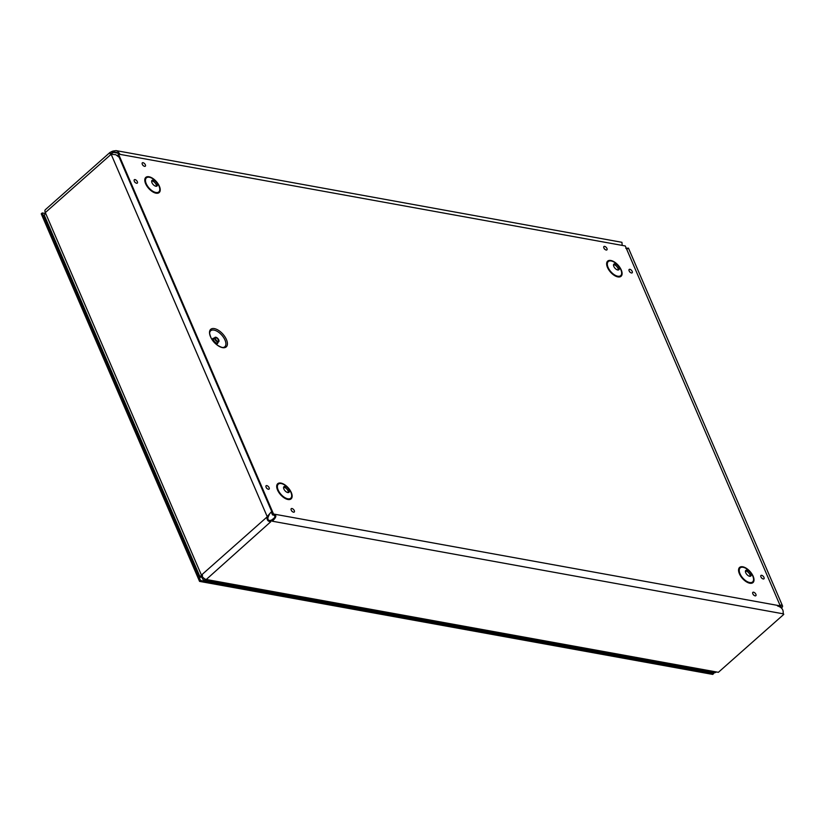 <?xml version="1.0" encoding="UTF-8"?>
<svg xmlns="http://www.w3.org/2000/svg" width="825" height="825" viewBox="0 0 825 825"><rect width="100%" height="100%" fill="white"/><g stroke="black" fill="none" stroke-linecap="round" stroke-linejoin="round"><path stroke-width="1.24" d="M222.575 347.645A11.725 5.971 -131.5 0 1 209.519 332.114A11.725 5.971 -131.5 0 1 223.328 334.62A11.725 5.971 -131.5 0 1 222.575 347.645M217.841 341.911A2.877 1.464 48.5 0 0 218.738 341.736A2.877 1.464 48.5 0 0 217.924 338.611A2.877 1.464 48.5 0 0 214.923 337.435A2.877 1.464 48.5 0 0 215.243 339.9A2.877 1.464 48.5 0 0 217.841 341.911M217.553 341.272A2.073 1.052 48.5 0 0 218.202 341.137A2.073 1.052 48.5 0 0 217.625 338.879A2.073 1.052 48.5 0 0 215.459 338.033A2.073 1.052 48.5 0 0 215.686 339.817A2.073 1.052 48.5 0 0 217.553 341.272M271.25 511.995L272.508 514.913L275.705 515.491M118.522 154.1L625.278 245.963L780.275 605.88L273.518 514.016L118.522 154.1L117.769 155.616M618.224 269.992A3.774 1.918 48.5 0 0 616.811 266.527A3.774 1.918 48.5 0 0 613.542 264.712M617.708 269.971A3.774 1.918 48.5 0 0 618.894 269.723A3.774 1.918 48.5 0 0 617.832 265.629A3.774 1.918 48.5 0 0 613.893 264.082A3.774 1.918 48.5 0 0 614.305 267.321A3.774 1.918 48.5 0 0 617.708 269.971M750.142 576.304A3.774 1.918 48.5 0 0 748.739 572.839A3.774 1.918 48.5 0 0 745.46 571.024M749.626 576.283A3.774 1.918 48.5 0 0 750.812 576.036A3.774 1.918 48.5 0 0 749.75 571.942A3.774 1.918 48.5 0 0 745.81 570.395A3.774 1.918 48.5 0 0 746.223 573.633A3.774 1.918 48.5 0 0 749.626 576.283M156.368 186.275A3.774 1.918 48.5 0 0 154.966 182.799A3.774 1.918 48.5 0 0 151.687 180.984M155.853 186.244A3.774 1.918 48.5 0 0 157.039 186.007A3.774 1.918 48.5 0 0 155.977 181.902A3.774 1.918 48.5 0 0 152.037 180.355A3.774 1.918 48.5 0 0 152.45 183.604A3.774 1.918 48.5 0 0 155.853 186.244M288.296 492.587A3.774 1.918 48.5 0 0 286.883 489.112A3.774 1.918 48.5 0 0 283.614 487.297M287.781 492.556A3.774 1.918 48.5 0 0 288.956 492.319A3.774 1.918 48.5 0 0 287.894 488.214A3.774 1.918 48.5 0 0 283.955 486.668A3.774 1.918 48.5 0 0 284.367 489.916A3.774 1.918 48.5 0 0 287.781 492.556M272.508 514.913L273.518 514.016M779.625 606.458L780.275 605.88M274.942 514.831C276.684 515.8 275.787 517.925 272.271 521.204L271.724 519.936C274.354 518.048 275.395 516.862 274.859 516.378L274.911 515.357M274.89 516.347L274.075 515.202M783.173 613.15A2.465 1.155 156.7 0 0 783.203 613.15L783.75 614.419A2.465 1.155 -23.3 0 1 783.069 613.986A2.465 1.155 -23.3 0 1 783.028 613.79L783.038 613.748C783.781 609.974 781.925 607.365 777.48 605.921M271.724 519.936L272.271 521.204L783.028 613.79M625.804 248.335L628.454 248.119L626.711 249.294M626.979 249.078L626.33 248.418M622.194 245.407L621.937 242.313L116.047 150.604L117.501 151.109L120.203 154.409M118.8 154.151L116.851 152.481L114.562 152.078L111.21 153.46L110.797 154.388M202.898 577.325L202.352 578.48L203.713 580.222L206.271 579.48L270.92 521.596C268.465 521.689 267.145 520.493 266.939 517.987L267.187 516.574L268.249 516.77L269.796 513.532L271.776 511.634L119.171 157.286L115.778 154.698L110.251 154.213L110.003 152.439L112.87 151.078L113.417 152.336L117.892 153.151M112.87 151.078L116.047 150.604M112.52 151.212L113.066 152.481L110.89 154.409M110.003 152.429L45.396 209.653A4.702 2.392 48.5 0 0 45.313 212.592L201.424 575.087L267.083 516.935L268.146 517.131L267.898 517.966C267.743 519.894 268.63 520.699 270.559 520.379L271.373 520.07M111.241 154.481L267.187 516.574L271.497 511.696M204.146 580.357L714.873 672.736L716.564 671.983L206.271 579.48A4.702 2.392 48.5 0 1 201.424 575.087L200.073 576.974L44.364 215.428L45.313 212.592L110.962 154.45L110.282 154.223M781.45 607.86L781.584 607.881A3.919 1.836 156.7 0 0 782.512 605.849A3.919 1.836 156.7 0 0 781.44 605.158A3.919 1.836 156.7 0 0 779.976 605.179M783.75 614.419L718.379 672.313L716.564 671.983M780.12 606.024A2.362 1.103 -23.3 0 1 780.44 606.045A2.362 1.103 -23.3 0 1 781.079 606.468A2.362 1.103 -23.3 0 1 780.883 607.293M204.682 578.83L203.445 577.882M203.249 577.686L202.352 578.48M200.073 576.974L201.207 577.448L202.238 576.5M202.486 575.273L202.208 576.551L201.506 576.355M44.746 213.386L42.25 212.932L41.25 213.819L199.557 581.388L712.717 674.417L713.728 673.53L713.357 672.664M42.25 212.932L200.557 580.501L199.557 581.388M200.557 580.501L713.728 673.53M209.777 332.289A10.653 5.424 -131.5 0 1 221.812 335.167A10.653 5.424 -131.5 0 1 223.214 347.469L222.007 347.418C216.954 345.634 213.252 342.334 210.891 337.518C208.859 332.011 209.932 332.64 209.777 332.289M215.098 343.241A3.444 1.753 48.5 0 0 216.418 343.819A3.444 1.753 48.5 0 0 217.841 342.53M214.036 338.229A3.444 1.753 48.5 0 0 212.994 340.859M214.923 337.435L213.706 338.508A2.877 1.464 48.5 0 0 214.026 340.983A2.877 1.464 48.5 0 0 216.614 342.994A2.877 1.464 48.5 0 0 217.522 342.808L218.738 341.736M216.81 340.952A2.073 1.052 48.5 0 0 215.469 339.436M755.143 595.867A2.258 1.155 48.5 0 0 755.288 593.35A2.258 1.155 48.5 0 0 752.627 592.866A2.258 1.155 48.5 0 0 755.143 595.867M763.249 578.975A2.258 1.155 48.5 0 0 763.393 576.469A2.258 1.155 48.5 0 0 760.732 575.984A2.258 1.155 48.5 0 0 763.249 578.975M606.21 250.037A2.258 1.155 48.5 0 0 606.354 247.531A2.258 1.155 48.5 0 0 603.694 247.046A2.258 1.155 48.5 0 0 606.21 250.037M136.599 183.263A2.258 1.155 48.5 0 0 136.744 180.747A2.258 1.155 48.5 0 0 134.083 180.273A2.258 1.155 48.5 0 0 136.599 183.263M268.383 489.266A2.258 1.155 48.5 0 0 268.527 486.76A2.258 1.155 48.5 0 0 265.867 486.276A2.258 1.155 48.5 0 0 268.383 489.266M749.822 583.223A10.106 5.146 -131.5 0 1 738.561 569.827A10.106 5.146 -131.5 0 1 750.472 571.983A10.106 5.146 -131.5 0 1 749.822 583.223M287.966 499.496A10.106 5.146 -131.5 0 1 276.705 486.1A10.106 5.146 -131.5 0 1 288.616 488.266A10.106 5.146 -131.5 0 1 287.966 499.496M156.049 193.184A10.106 5.146 -131.5 0 1 144.787 179.788A10.106 5.146 -131.5 0 1 156.698 181.954A10.106 5.146 -131.5 0 1 156.049 193.184M617.904 276.911A10.106 5.146 -131.5 0 1 606.643 263.515A10.106 5.146 -131.5 0 1 618.554 265.671A10.106 5.146 -131.5 0 1 617.904 276.911M293.556 512.191A2.258 1.155 48.5 0 0 293.7 509.675A2.258 1.155 48.5 0 0 291.029 509.19A2.258 1.155 48.5 0 0 293.556 512.191M144.612 166.361A2.258 1.155 48.5 0 0 144.757 163.845A2.258 1.155 48.5 0 0 142.096 163.371A2.258 1.155 48.5 0 0 144.612 166.361M631.465 272.972A2.258 1.155 48.5 0 0 631.61 270.456A2.258 1.155 48.5 0 0 628.949 269.981A2.258 1.155 48.5 0 0 631.465 272.972M617.76 276.21A9.374 4.775 48.5 0 0 618.368 265.784A9.374 4.775 48.5 0 0 607.324 263.783A9.374 4.775 48.5 0 0 617.76 276.21M749.678 582.522A9.374 4.775 48.5 0 0 750.286 572.096A9.374 4.775 48.5 0 0 739.241 570.096A9.374 4.775 48.5 0 0 749.678 582.522M155.904 192.483A9.374 4.775 48.5 0 0 156.513 182.067A9.374 4.775 48.5 0 0 145.468 180.067A9.374 4.775 48.5 0 0 155.904 192.483M287.832 498.795A9.374 4.775 48.5 0 0 288.43 488.379A9.374 4.775 48.5 0 0 277.386 486.379A9.374 4.775 48.5 0 0 287.832 498.795M111.561 151.573L112.272 152.852M266.939 517.987L267.898 517.966M270.92 521.596L270.559 520.379M753.194 594.557L753.699 595.124M629.506 271.662L630.011 272.229M142.663 165.052L143.158 165.619M291.596 510.881L292.102 511.448M266.423 487.957L266.929 488.524M134.64 181.954L135.145 182.521M604.251 248.727L604.756 249.294M761.289 577.665L761.795 578.232M110.375 154.254L111.519 154.553M628.454 248.119L782.512 605.849"/></g></svg>
